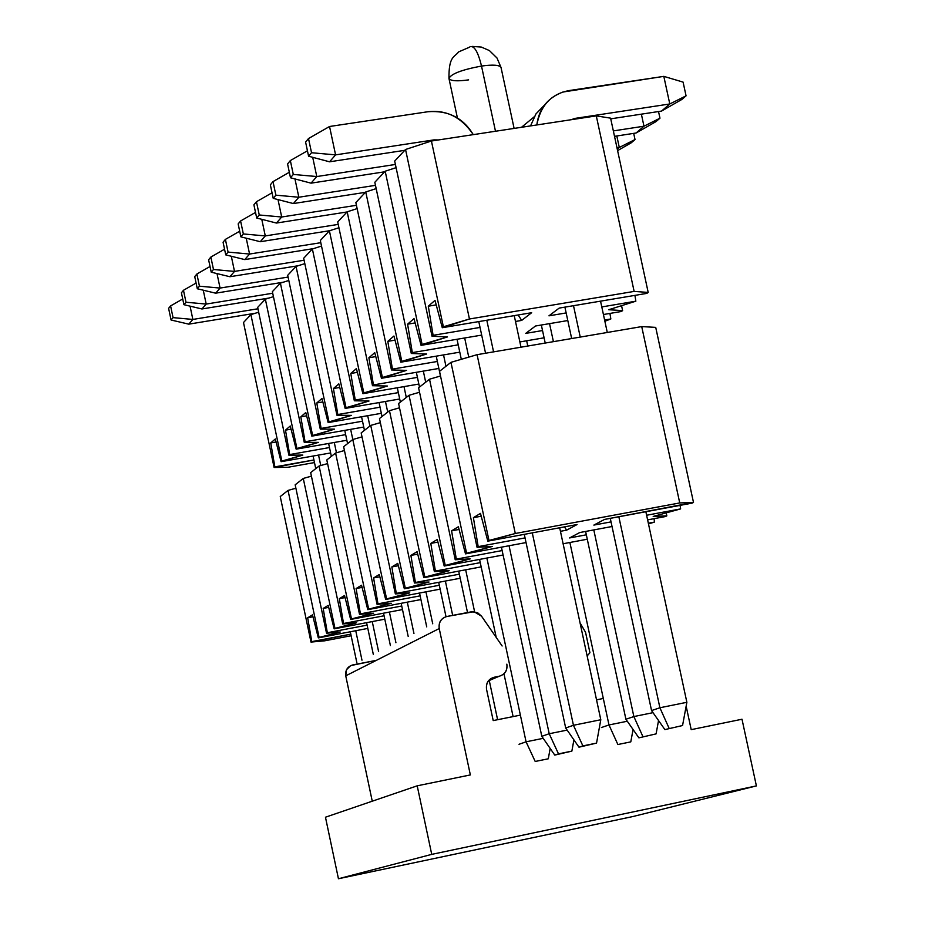 <?xml version="1.0" encoding="UTF-8"?>
<svg xmlns="http://www.w3.org/2000/svg" width="925" height="925" viewBox="0 0 925 925"><rect width="100%" height="100%" fill="white"/><g stroke="black" fill="none" stroke-linecap="round" stroke-linejoin="round"><path stroke-width="1.39" d="M563.105 543.761L587.294 539.217L563.105 543.761M648.494 523.943L654.542 522.047L648.332 523.215L654.542 522.047L648.494 523.943M586.346 534.812L569.557 537.945L579.778 532.534L612.026 526.51L579.778 532.534L569.557 537.945L586.346 534.812M647.616 519.873L665.514 516.532L666.832 515.861L653.2 516.439L680.627 508.912L646.621 515.248L680.627 508.912L653.2 516.439L666.832 515.861L666.22 513.028L666.832 515.861L665.514 516.532L647.616 519.873M611.032 521.885L593.862 525.088L604.557 519.422L692.108 503.131L693.496 502.437L679.736 502.934L515.294 533.494L487.822 541.148L577.073 524.533L566.62 530.164L560.446 531.308L566.62 530.164L577.073 524.533L487.822 541.148L488.978 540.477L450.961 362.346L477.08 354.68L641.719 326.594L655.721 327.369L641.719 326.594L477.08 354.68L450.961 362.346L439.525 371.33L450.961 362.346L488.978 540.477L515.294 533.494L477.08 354.68L515.294 533.494L679.736 502.934L641.719 326.594L679.736 502.934L693.496 502.437L655.721 327.369L693.496 502.437L604.557 519.422L593.862 525.088L611.032 521.885M525.042 537.911L478.179 546.64L477.046 547.288L492.227 546.478L465.495 553.878L526.036 542.57L465.495 553.878L466.605 553.254L429.512 379.204L440.52 375.989L429.512 379.204L418.597 387.783L429.512 379.204L466.605 553.254L492.227 546.478L477.046 547.288L439.525 371.33L477.046 547.288L478.179 546.64L473.392 517.665L480.468 513.387L487.822 541.148L480.468 513.387L473.392 517.665L478.179 546.64L525.042 537.911M502.148 550.56L456.303 559.128L455.216 559.752L470.201 558.862L444.197 566.042L503.096 555L444.197 566.042L445.249 565.441L409.035 395.299L419.545 392.246L409.035 395.299L398.594 403.508L409.035 395.299L445.249 565.441L470.201 558.862L455.216 559.752L418.597 387.783L455.216 559.752L456.303 559.128L451.608 530.834L458.361 526.753L465.495 553.878L458.361 526.753L451.608 530.834L459.078 529.447L451.608 530.834L456.303 559.128L502.148 550.56M480.272 562.643L435.409 571.06L449.168 570.702L423.823 577.674L481.173 566.886L423.823 577.674L424.841 577.096L389.46 410.688L399.507 407.786L389.46 410.688L379.481 418.539L389.46 410.688L424.841 577.096L449.168 570.702L434.368 571.65L398.594 403.508L434.368 571.65L435.409 571.06L430.796 543.403L437.248 539.506L444.197 566.042L437.248 539.506L430.796 543.403L437.918 542.085L430.796 543.403L435.409 571.06L480.272 562.643M459.343 574.194L415.417 582.472L429.038 582.033L404.341 588.786L460.211 578.252L404.341 588.786L405.312 588.242L370.728 425.419L380.348 422.644L370.728 425.419L361.178 432.923L370.728 425.419L405.312 588.242L429.038 582.033L414.435 583.028L379.481 418.539L414.435 583.028L415.417 582.472L410.897 555.428L417.071 551.693L423.823 577.674L417.071 551.693L410.897 555.428L417.707 554.156L410.897 555.428L415.417 582.472L459.343 574.194M439.317 585.259L396.293 593.388L409.763 592.879L385.679 599.446L440.15 589.132L385.679 599.446L386.604 598.914L352.795 439.514L362.01 436.877L352.795 439.514L343.637 446.717L352.795 439.514L386.604 598.914L409.763 592.879L395.345 593.931L361.178 432.923L395.345 593.931L396.293 593.388L391.842 566.933L397.75 563.36L404.341 588.786L397.75 563.36L391.842 566.933L398.363 565.718L391.842 566.933L396.293 593.388L439.317 585.259M420.135 595.85L377.967 603.84L391.298 603.262L367.792 609.656L420.921 599.562L367.792 609.656L368.682 609.147L335.602 453.03L344.435 450.51L335.602 453.03L326.814 459.933L335.602 453.03L368.682 609.147L391.298 603.262L377.065 604.36L343.637 446.717L377.065 604.36L377.967 603.84L373.596 577.963L379.262 574.541L385.679 599.446L379.262 574.541L373.596 577.963L379.84 576.784L373.596 577.963L377.967 603.84L420.135 595.85M401.739 606.014L360.403 613.876L373.584 613.229L350.633 619.449L402.491 609.575L350.633 619.449L351.488 618.952L319.102 466.003L327.589 463.587L319.102 466.003L310.673 472.629L319.102 466.003L351.488 618.952L373.584 613.229L359.524 614.373L326.814 459.933L359.524 614.373L360.403 613.876L356.102 588.531L361.536 585.248L367.792 609.656L361.536 585.248L356.102 588.531L362.091 587.398L356.102 588.531L360.403 613.876L401.739 606.014M384.072 615.772L343.533 623.496L356.576 622.803L334.156 628.85L384.8 619.183L334.156 628.85L334.977 628.387L303.273 478.445L311.413 476.144L303.273 478.445L295.168 484.816L303.273 478.445L334.977 628.387L356.576 622.803L342.701 623.982L310.673 472.629L342.701 623.982L343.533 623.496L339.313 598.672L344.528 595.527L350.633 619.449L344.528 595.527L339.313 598.672L345.06 597.585L339.313 598.672L343.533 623.496L384.072 615.772M367.109 625.138L327.334 632.746L340.238 631.995L318.327 637.892L367.803 628.422L318.327 637.892L319.113 637.441L288.045 490.412L295.884 488.215L288.045 490.412L280.252 496.54L288.045 490.412L319.113 637.441L340.238 631.995L326.537 633.209L295.168 484.816L326.537 633.209L327.334 632.746L323.183 608.419L328.19 605.389L334.156 628.85L328.19 605.389L323.183 608.419L328.699 607.378L323.183 608.419L327.334 632.746L367.109 625.138M350.806 634.157L310.997 642.077L324.525 640.84L351.142 635.741L324.525 640.84L310.997 642.077L280.252 496.54L310.997 642.077L311.771 641.626L307.678 617.784L312.5 614.871L318.327 637.892L312.5 614.871L307.678 617.784L312.985 616.778L307.678 617.784L311.771 641.626L350.806 634.157M564.47 526.88L566.62 530.164L564.47 526.88M481.22 516.219L473.392 517.665L481.22 516.219M680.072 505.374L680.627 508.912L680.072 505.374M654.01 518.671L654.542 522.047L654.01 518.671M519.873 341.938L544.097 337.81L519.873 341.938M604.869 321.241L610.835 318.975L604.615 320.027L610.835 318.975L604.869 321.241M542.536 330.549L525.724 333.393L535.494 326.005L567.788 320.547L535.494 326.005L525.724 333.393L542.536 330.549M603.424 314.523L621.346 311.494L622.618 310.603L608.696 309.725L635.845 301.192L601.793 306.927L635.845 301.192L608.696 309.725L622.618 310.603L621.612 305.932L622.618 310.603L621.346 311.494L603.424 314.523M566.158 312.928L548.953 315.83L559.186 308.094L646.864 293.375L648.194 292.427L634.134 291.41L469.449 318.998L442.277 327.716L531.655 312.708L521.677 320.42L515.491 321.461L521.677 320.42L531.655 312.708L442.277 327.716L443.376 326.791L405.543 149.492L431.42 141.016L596.29 115.891L610.593 118.157L596.29 115.891L431.42 141.016L405.543 149.492L394.686 161.077L405.543 149.492L443.376 326.791L469.449 318.998L431.42 141.016L469.449 318.998L634.134 291.41L596.29 115.891L634.134 291.41L648.194 292.427L610.593 118.157L648.194 292.427L646.864 293.375L559.186 308.094L548.953 315.83L566.158 312.928M480.04 327.427L433.108 335.324L432.033 336.226L447.503 336.92L421.06 345.349L481.682 335.104L421.06 345.349L422.112 344.47L385.182 171.218L396.085 167.668L385.182 171.218L374.822 182.283L385.182 171.218L422.112 344.47L447.503 336.92L432.033 336.226L394.686 161.077L432.033 336.226L433.108 335.324L428.298 306.21L435.016 300.371L442.277 327.716L435.016 300.371L428.298 306.21L433.108 335.324L480.04 327.427M458.222 344.84L412.319 352.61L411.29 353.477L426.541 354.032L400.803 362.184L459.783 352.159L400.803 362.184L401.808 361.351L365.757 191.972L376.174 188.608L365.757 191.972L355.847 202.552L365.757 191.972L401.808 361.351L426.541 354.032L411.29 353.477L374.822 182.283L411.29 353.477L412.319 352.61L407.59 324.178L414.007 318.605L421.06 345.349L414.007 318.605L407.59 324.178L415.14 322.917L407.59 324.178L412.319 352.61L458.222 344.84M437.363 361.467L392.443 369.133L391.46 369.954L406.514 370.382L381.435 378.279L438.855 368.451L381.435 378.279L382.395 377.481L347.176 211.813L357.142 208.611L347.176 211.813L337.694 221.931L347.176 211.813L382.395 377.481L406.514 370.382L391.46 369.954L355.847 202.552L391.46 369.954L392.443 369.133L387.806 341.348L393.934 336.018L400.803 362.184L393.934 336.018L387.806 341.348L395.021 340.134L387.806 341.348L392.443 369.133L437.363 361.467M417.429 377.377L373.446 384.927L372.498 385.713L387.355 386.026L362.912 393.68L418.852 384.06L362.912 393.68L363.826 392.917L329.392 230.787L338.932 227.747L329.392 230.787L320.328 240.477L329.392 230.787L363.826 392.917L387.355 386.026L372.498 385.713L337.694 221.931L372.498 385.713L373.446 384.927L368.89 357.767L374.752 352.668L381.435 378.279L374.752 352.668L368.89 357.767L375.781 356.599L368.89 357.767L373.446 384.927L417.429 377.377M398.34 392.616L355.258 400.051L354.356 400.791L369.017 401.011L345.164 408.434L399.692 398.999L345.164 408.434L346.042 407.705L312.373 248.975L321.507 246.073L312.373 248.975L303.678 258.26L312.373 248.975L346.042 407.705L369.017 401.011L354.356 400.791L320.328 240.477L354.356 400.791L355.258 400.051L350.783 373.48L356.403 368.601L362.912 393.68L356.403 368.601L350.783 373.48L357.374 372.359L350.783 373.48L355.258 400.051L398.34 392.616M380.048 407.208L337.833 414.527L336.966 415.256L351.431 415.371L328.155 422.575L381.343 413.325L328.155 422.575L328.999 421.869L296.046 266.4L304.811 263.637L296.046 266.4L287.71 275.303L296.046 266.4L328.999 421.869L351.431 415.371L336.966 415.256L303.678 258.26L336.966 415.256L337.833 414.527L333.428 388.535L338.816 383.863L345.164 408.434L338.816 383.863L333.428 388.535L339.741 387.448L333.428 388.535L337.833 414.527L380.048 407.208M362.507 421.21L321.114 428.425L320.281 429.119L334.561 429.142L311.829 436.137L363.745 427.061L311.829 436.137L312.638 435.467L280.391 283.119L288.808 280.483L280.391 283.119L272.378 291.676L280.391 283.119L312.638 435.467L334.561 429.142L320.281 429.119L287.71 275.303L320.281 429.119L321.114 428.425L316.789 402.965L321.958 398.49L328.155 422.575L321.958 398.49L316.789 402.965L322.848 401.924L316.789 402.965L321.114 428.425L362.507 421.21M345.661 434.646L305.077 441.757L304.279 442.416L318.373 442.37L296.162 449.168L346.852 440.265L296.162 449.168L296.937 448.521L265.348 299.18L273.43 296.659L265.348 299.18L257.659 307.401L265.348 299.18L296.937 448.521L318.373 442.37L304.279 442.416L272.378 291.676L304.279 442.416L305.077 441.757L300.822 416.828L305.782 412.527L311.829 436.137L305.782 412.527L300.822 416.828L306.626 415.822L300.822 416.828L305.077 441.757L345.661 434.646M329.485 447.55L289.664 454.568L288.901 455.204L302.81 455.065L281.096 461.691L330.63 452.949L281.096 461.691L281.847 461.066L250.895 314.616L258.676 312.199L250.895 314.616L243.495 322.513L250.895 314.616L281.847 461.066L302.81 455.065L288.901 455.204L257.659 307.401L288.901 455.204L289.664 454.568L285.49 430.137L290.253 425.997L296.162 449.168L290.253 425.997L285.49 430.137L291.063 429.165L285.49 430.137L289.664 454.568L329.485 447.55M313.933 459.968L274.112 467.495L287.848 467.287L314.488 462.569L287.848 467.287L274.112 467.495L243.495 322.513L274.112 467.495L274.852 466.882L270.748 442.936L275.326 438.959L281.096 461.691L275.326 438.959L270.748 442.936L276.101 442L270.748 442.936L274.852 466.882L313.933 459.968M518.15 314.974L521.677 320.42L518.15 314.974M436.218 304.892L428.298 306.21L436.218 304.892M634.932 295.376L635.845 301.192L634.932 295.376M609.945 313.425L610.835 318.975L609.945 313.425M472.282 46.423L481.324 47.071L489.429 50.586L496.991 57.997L501.015 67.421C499.396 64.947 492.886 64.496 481.509 66.057L495.488 131.246L481.509 66.057C461.725 69.745 450.891 73.907 448.972 78.532C450.891 73.907 461.737 69.745 481.509 66.057C478.017 51.719 474.167 45.29 469.946 46.77C474.167 45.29 478.017 51.719 481.509 66.057C492.898 64.496 499.396 64.947 501.015 67.421L514.103 128.413M468.593 79.874C457.181 81.458 450.648 81.007 448.972 78.532L457.447 118.099M469.472 47.21L458.638 51.893C454.383 57.489 448.694 55.882 448.972 78.532M585.548 632.307L589.93 652.726L587.144 655.964L589.93 652.726L585.548 632.307L580.056 622.872L585.56 632.307M520.382 715.129L493.21 720.587L486.55 689.356C485.891 683.101 488.458 679.054 494.251 677.227L499.176 676.256C504.969 674.418 507.524 670.394 506.854 664.15C507.628 670.452 505.062 674.487 499.176 676.256L494.251 677.227C488.354 678.985 485.787 683.032 486.55 689.356L493.21 720.587L520.382 715.129M502.136 645.985L481.532 616.189L477.739 612.824L471.97 611.702L446.983 616.455C441.156 618.258 438.566 622.294 439.225 628.549L470.351 774.93L417.198 785.822L431.732 854.376L756.396 785.903L742 719.234L691.206 729.652L686.153 706.168L691.206 729.652L742 719.234L756.396 785.903L431.732 854.376L417.198 785.822L470.351 774.93L439.225 628.549C438.462 622.224 441.052 618.189 446.983 616.455L474.016 611.702L481.532 616.189L502.136 645.985M603.308 698.468L596.532 699.832L603.308 698.468M632.816 816.555L338.446 878.75L325.461 817.214L417.198 785.822L325.461 817.214L338.446 878.75L431.732 854.376L338.446 878.75L632.816 816.555L756.396 785.903L632.816 816.555M372.255 801.2L345.742 675.828C345.152 670.197 347.499 666.567 352.783 664.925L374.683 660.67L350.737 665.584L346.528 669.665L345.742 675.828L439.225 628.561L345.742 675.828L372.255 801.2M490.562 678.8L494.251 677.227L490.562 678.8M488.446 680.823L499.176 676.256L488.446 680.823M190.064 306.152L192.863 319.437L257.948 308.777L192.863 319.437L173.056 317.633L170.593 305.921L182.722 298.972L170.593 305.921L168.604 308.326L170.593 305.921L173.056 317.633L171.067 320.004L173.056 317.633L192.863 319.437L188.769 324.155L192.863 319.437L190.064 306.152M318.547 455.077L320.755 465.529L318.547 455.077M355.743 630.723L361.976 660.196L355.743 630.723M313.101 456.037L315.76 468.628L313.101 456.037M350.297 631.775L356.877 662.82L350.297 631.775M255.369 313.228L188.769 324.155L255.369 313.228M168.604 308.326L171.067 320.004L188.769 324.155L171.067 320.004L168.604 308.326M203.269 290.207L206.194 304.071L272.713 293.237L206.194 304.071L185.994 302.232L183.474 290.277L196.1 283.05L183.474 290.277L181.416 292.786L183.474 290.277L185.994 302.232L183.925 304.695L185.994 302.232L206.194 304.071L201.939 308.973L206.194 304.071L203.269 290.207M334.283 442.474L336.469 452.788L334.283 442.474M372.243 621.577L378.614 651.639L372.243 621.577M328.618 443.468L331.358 456.372L328.618 443.468M366.589 622.664L373.307 654.368L366.589 622.664M269.036 298.035L201.939 308.973L269.036 298.035M181.416 292.786L183.925 304.695L201.939 308.973L183.925 304.695L181.416 292.786M217.017 273.592L220.069 288.068L288.08 277.072L220.069 288.068L199.453 286.195L196.886 274.008L210.033 266.481L196.886 274.008L194.736 276.61L196.886 274.008L199.453 286.195L197.302 288.762L199.453 286.195L220.069 288.068L215.641 293.179L220.069 288.068L217.017 273.592M350.656 429.35L352.807 439.514L350.656 429.35M389.413 612.061L395.923 642.725L389.413 612.061M344.759 430.379L347.569 443.618L344.759 430.379M383.528 613.183L390.396 645.569L383.528 613.183M283.258 282.218L215.641 293.179L283.258 282.218M194.736 276.61L197.302 288.762L215.641 293.179L197.302 288.762L194.736 276.61M231.319 256.271L234.511 271.407L304.094 260.237L234.511 271.407L213.478 269.499L210.854 257.058L224.544 249.218L210.854 257.058L208.611 259.775L210.854 257.058L213.478 269.499L211.224 272.181L213.478 269.499L234.511 271.407L229.897 276.725L234.511 271.407L231.319 256.271M367.699 415.695L369.908 426.067L367.699 415.695M407.301 602.152L413.949 633.452L407.301 602.152M361.559 416.759L364.45 430.356L361.559 416.759M401.161 603.32L408.191 636.423L401.161 603.32M298.058 265.764L229.897 276.725L298.058 265.764M208.611 259.775L211.224 272.181L229.897 276.725L211.224 272.181L208.611 259.775M246.223 238.199L249.577 254.04L320.79 242.697L249.577 254.04L228.082 252.097L225.399 239.39L239.691 231.215L225.399 239.39L223.075 242.223L225.399 239.39L228.082 252.097L225.746 254.884L228.082 252.097L249.577 254.04L244.767 259.59L249.577 254.04L246.223 238.199M385.459 401.462L387.714 412.064L385.459 401.462M425.939 591.827L432.727 623.797L425.939 591.827M379.065 402.572L382.025 416.528L379.065 402.572M419.534 593.029L426.726 626.884L419.534 593.029M313.483 248.617L244.767 259.59L313.483 248.617M223.075 242.223L225.746 254.884L244.767 259.59L225.746 254.884L223.075 242.223M261.775 219.317L265.29 235.921L338.226 224.393L265.29 235.921L243.333 233.944L240.593 220.971L255.508 212.426L240.593 220.971L238.153 223.919L240.593 220.971L243.333 233.944L240.882 236.858L243.333 233.944L265.29 235.921L260.272 241.714L265.29 235.921L261.775 219.317M403.994 386.615L406.295 397.449L403.994 386.615M445.376 581.05L452.672 615.368L445.376 581.05M397.311 387.76L400.363 402.121L397.311 387.76M438.693 582.311L446.012 616.697L438.693 582.311M329.578 230.73L260.272 241.714L329.578 230.73M238.153 223.919L240.882 236.858L260.272 241.714L240.882 236.858L238.153 223.919M278.009 199.592L281.697 217.005L356.437 205.292L281.697 217.005L259.254 214.982L256.445 201.731L272.043 192.793L256.445 201.731L253.901 204.818L256.445 201.731L259.254 214.982L256.699 218.023L259.254 214.982L281.697 217.005L276.448 223.052L281.697 217.005L278.009 199.592M423.326 371.11L425.697 382.21L423.326 371.11M465.668 569.8L474.606 611.772L465.668 569.8M489.244 680.476L497.604 719.708L489.244 680.476M416.342 372.312L419.488 387.078L416.342 372.312M458.696 571.107L467.507 612.523L458.696 571.107M347.025 211.964L276.448 223.052L347.025 211.964M253.901 204.818L256.699 218.023L276.448 223.052L256.699 218.023L253.901 204.818M548.294 758.789L535.205 761.472L526.071 741.815L543.195 738.335L526.071 741.815L535.205 761.472L548.294 758.789L550.167 748.429L548.294 758.789M294.959 178.941L298.844 197.233L375.469 185.335L298.844 197.233L275.881 195.175L273.014 181.612L289.328 172.27L273.014 181.612L270.354 184.838L273.014 181.612L275.881 195.175L273.222 198.355L275.881 195.175L298.844 197.233L293.364 203.558L298.844 197.233L294.959 178.941M443.538 354.922L445.954 366.277L443.538 354.922M486.874 558.041L526.071 741.815L486.874 558.041M436.23 356.16L440.462 376.001L436.23 356.16M479.578 559.417L496.216 637.429L479.578 559.417M503.963 673.77L513.097 716.586L503.963 673.77M519.006 744.278L526.071 741.815M365.41 192.331L293.364 203.558L365.41 192.331M270.354 184.838L273.222 198.355L293.364 203.558L273.222 198.355L270.354 184.838M554.757 755.089L571.87 751.123L554.757 755.089L558.503 753.863L549.207 733.733L541.807 736.323L554.757 755.089L541.807 736.323L549.207 733.733L567.141 730.103L549.207 733.733L558.503 753.863L571.87 751.123L554.757 755.089M573.905 739.861L571.87 751.123L573.905 739.861M312.696 157.308L316.789 176.548L395.403 164.453L316.789 176.548L293.294 174.443L290.346 160.568L307.447 150.787L290.346 160.568L287.571 163.956L290.346 160.568L293.294 174.443L290.496 177.773L293.294 174.443L316.789 176.548L311.043 183.162L316.789 176.548L312.696 157.308M464.674 337.972L468.755 357.119L464.674 337.972M509.051 545.75L549.207 733.733L509.051 545.75M457.031 339.267L461.309 359.305L457.031 339.267M501.419 547.172L541.807 736.323L501.419 547.172M384.638 171.807L311.043 183.162L384.638 171.807M287.571 163.956L290.496 177.773L311.043 183.162L290.496 177.773L287.571 163.956M578.969 747.18L596.544 743.11L578.969 747.18L582.889 745.908L573.442 725.281L565.684 727.987L578.969 747.18L565.684 727.987L573.442 725.281L600.799 719.743L596.544 743.11L578.969 747.18M514.242 315.633L520.995 347.187L514.242 315.633M559.683 527.77L600.799 719.743L559.683 527.77M473.288 134.634C461.54 117.267 446.44 109.624 427.974 111.728L329.543 126.494L335.578 154.88L433.987 139.883L438.473 139.941L433.987 139.883L335.578 154.88L311.528 152.729L308.511 138.542L329.543 126.494L427.974 111.728C448.082 110.225 463.182 117.857 473.288 134.634M486.804 320.235L493.568 351.858L486.804 320.235M532.28 532.869L573.442 725.281L582.889 745.908L596.544 743.11L600.799 719.743L573.442 725.281L532.28 532.869M478.792 321.588L485.556 353.234L478.792 321.588M524.29 534.361L565.684 727.987L524.29 534.361M404.757 150.324L329.566 161.806L335.578 154.88L329.566 161.806L404.757 150.324M305.597 142.08L308.511 138.542L305.597 142.08L308.592 156.221L311.528 152.729L308.592 156.221L329.566 161.806L308.592 156.221L305.597 142.08M433.166 140.75L433.987 139.883L433.166 140.75M329.543 126.494L308.511 138.542L311.528 152.729L335.578 154.88L329.543 126.494M630.792 741.873L617.877 744.521L630.792 741.873L633.07 729.513L630.792 741.873M627.289 721.246L608.985 724.957L617.877 744.521L608.985 724.957L569.881 542.489L608.985 724.957L627.289 721.246M527.782 346.031L526.66 340.782L527.782 346.031M601.377 727.536L608.985 724.957M616.987 147.815L619.299 147.457L616.813 135.975L619.299 147.457L617.287 149.191L619.299 147.457L616.987 147.815M633.694 133.373L635.024 139.559L631.197 142.832L635.024 139.559L619.299 147.457L635.024 139.559L633.694 133.373M617.599 150.625L631.197 142.832L617.599 150.625M656.091 733.883L638.886 737.849L656.091 733.883L638.886 737.849L656.091 733.883L658.542 720.552L656.091 733.883M653.027 712.666L633.856 716.563L642.898 736.577L633.856 716.563L625.901 719.245L638.886 737.849L625.901 719.245L633.856 716.563L593.804 529.921L633.856 716.563L653.027 712.666M553.416 341.66L549.543 323.634L553.416 341.66M541.345 325.022L545.218 343.059L541.345 325.022M585.618 531.447L625.901 719.245L585.618 531.447M636.076 133.003L614.512 136.333L636.076 133.003L655.975 121.626L659.976 118.192L655.975 121.626L636.076 133.003L643.973 126.205L641.372 114.157L643.973 126.205L636.076 133.003M613.344 130.911L643.973 126.205L613.344 130.911M534.153 116.851L521.515 127.28L534.153 116.851M658.531 111.543L659.976 118.192L643.973 126.205L659.976 118.192L658.531 111.543M682.558 725.524L664.89 729.605L682.558 725.524L664.89 729.605L682.558 725.524L686.87 702.295L682.558 725.524M686.87 702.295L659.895 707.764L669.099 728.276L659.895 707.764L651.558 710.573L664.89 729.605L651.558 710.573L659.895 707.764L618.848 516.763L659.895 707.764L686.87 702.295L645.858 511.733L686.87 702.295M580.241 337.082L573.5 305.689L580.241 337.082M564.909 307.123L571.662 338.55L564.909 307.123M610.28 518.358L651.558 710.573L610.28 518.358M530.545 125.904L535.945 113.925L544.918 104.618L535.91 113.96L530.545 125.904M661.525 111.081L610.743 118.839L661.525 111.081L681.875 99.438L686.061 95.853L681.875 99.438L661.525 111.081L669.793 103.97L663.815 76.37L569.164 90.557C551.358 93.864 540.57 105.334 536.824 124.956C538.859 108.838 547.554 97.865 562.909 92.037L663.815 76.37L683.089 82.105L686.061 95.853L669.793 103.97L661.525 111.081M600.545 301.145L607.286 332.468L600.545 301.145M571.072 119.73L575.153 118.377L669.793 103.97L575.153 118.377L571.072 119.73M669.793 103.97L686.061 95.853L683.089 82.105L663.815 76.37L669.793 103.97M572.61 119.498L573.384 118.782"/></g></svg>
